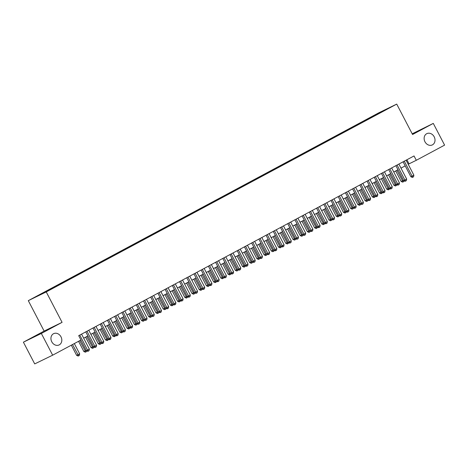 <?xml version="1.0" encoding="UTF-8"?>
<svg xmlns="http://www.w3.org/2000/svg" width="468" height="468" viewBox="0 0 468 468"><rect width="100%" height="100%" fill="white"/><g stroke="black" fill="none" stroke-linecap="round" stroke-linejoin="round"><path stroke-width="0.7" d="M60.992 336.825A6.271 5.236 -115.9 0 1 59.12 344.939A6.271 5.236 -115.9 0 1 51.767 341.769A6.271 5.236 -115.9 0 1 53.639 333.655A6.271 5.236 -115.9 0 1 60.992 336.825M434.187 136.808A6.271 5.236 -115.9 0 1 432.309 144.922A6.271 5.236 -115.9 0 1 424.956 141.757A6.271 5.236 -115.9 0 1 426.828 133.643A6.271 5.236 -115.9 0 1 434.187 136.808M50.807 289.429L46.472 291.634L50.807 289.429M23.4 342.178L41.348 333.462L62.08 322.347L44.132 331.069L23.4 342.178L34.708 363.905L52.656 355.183L80.964 340.014L78.7 335.667L414.034 155.949L416.298 160.29L444.6 145.121L433.292 123.4L412.191 133.807M44.132 331.069L28.302 300.655L378.776 112.817L396.724 104.095L46.25 291.933L28.302 300.655M387.481 108.839L391.681 106.704L387.539 108.945M373.692 116.345L373.248 116.046L369.849 117.696L36.475 296.542L55.177 287.054L380.619 112.636M373.248 116.046L381.18 111.793L388.551 108.213L380.619 112.46M41.348 333.462L52.656 355.183M62.08 322.347L46.25 291.933M396.724 104.095L412.56 134.509L433.292 123.4M408.195 164.268L416.298 160.29M83.678 338.194L87.902 335.93M90.891 334.327L95.109 332.064M98.104 330.461L102.322 328.203M105.312 326.6L109.535 324.336M112.525 322.733L116.748 320.469M119.738 318.866L123.956 316.608M126.951 315.005L131.169 312.741M134.158 311.138L138.382 308.874M141.371 307.271L145.589 305.013M148.584 303.41L152.802 301.146M155.791 299.543L160.015 297.279M163.004 295.677L167.228 293.418M170.217 291.816L174.435 289.552M177.43 287.949L181.648 285.685M184.638 284.082L188.861 281.824M191.851 280.221L196.074 277.957M199.064 276.354L203.282 274.09M206.277 272.487L210.495 270.223M213.484 268.62L217.708 266.362M220.697 264.759L224.915 262.495M227.91 260.892L232.128 258.628M235.117 257.026L239.341 254.767M242.33 253.165L246.554 250.901M249.543 249.298L253.761 247.034M256.756 245.431L260.974 243.173M263.964 241.57L268.187 239.306M271.177 237.703L275.395 235.439M278.39 233.836L282.608 231.578M285.597 229.975L289.821 227.711M292.81 226.108L297.034 223.844M300.023 222.241L304.241 219.983M307.236 218.38L311.454 216.117M314.443 214.514L318.667 212.25M321.656 210.647L325.88 208.389M328.869 206.786L333.087 204.522M336.082 202.919L340.3 200.655M343.29 199.052L347.513 196.794M350.503 195.191L354.721 192.927M357.716 191.324L361.934 189.06M364.923 187.457L369.147 185.199M372.136 183.596L376.36 181.332M379.349 179.73L383.567 177.466M386.562 175.863L390.78 173.605M393.769 171.996L397.993 169.738M400.982 168.135L405.2 165.871M406.903 159.769L409.02 163.829M370.141 118.252L369.849 117.696M44.407 292.289L44.712 292.494M381.25 112.127L381.18 111.793M403.088 161.811L410.863 176.746L412.08 176.155L404.276 161.173M413.882 175.19L413.566 176.787L412.84 177.173L412.08 176.155L413.882 175.19L406.084 160.208M412.84 177.173L412.355 177.407L410.863 176.746M395.7 170.966L401.164 181.461L403.48 180.279M396.887 170.329L403.141 181.888L402.655 182.122L401.164 181.461M404.007 180.771L403.861 181.502L403.141 181.888M395.881 165.678L403.65 180.613L404.867 180.022L397.069 165.04M406.669 179.057L406.353 180.654L405.633 181.04L404.867 180.022L406.669 179.057L398.871 164.075M405.633 181.04L405.148 181.274L403.65 180.613M388.668 169.545L396.443 184.474L397.654 183.889L389.856 168.907M399.456 182.924L399.14 184.515L398.42 184.901L397.654 183.889L399.456 182.924L391.657 167.942M398.42 184.901L397.935 185.141L396.443 184.474M381.455 173.406L389.23 188.341L390.441 187.75L382.643 172.768M392.248 186.785L391.927 188.382L391.207 188.768L390.441 187.75L392.248 186.785L384.444 171.803M391.207 188.768L390.721 189.002L389.23 188.341M374.242 177.273L382.017 192.208L383.233 191.617L375.43 176.635M385.035 190.651L384.719 192.249L383.994 192.635L383.233 191.617L385.035 190.651L377.237 175.67M383.994 192.635L383.508 192.869L382.017 192.208M388.487 174.833L393.951 185.328L396.267 184.146M389.674 174.195L395.928 185.755L395.442 185.989L393.951 185.328M396.794 184.632L396.648 185.369L395.928 185.755M381.274 178.694L386.738 189.189L389.054 188.007M382.461 178.056L388.715 189.616L388.229 189.856L386.738 189.189M389.581 188.499L389.44 189.23L388.715 189.616M374.067 182.561L379.525 193.056L381.847 191.874M375.254 181.923L381.508 193.483L381.022 193.717L379.525 193.056M382.374 192.366L382.227 193.097L381.508 193.483M366.853 186.428L372.317 196.923L374.634 195.741M368.041 185.79L374.295 197.35L373.809 197.584L372.317 196.923M375.16 196.227L375.014 196.964L374.295 197.35M367.035 181.139L374.81 196.069L376.02 195.484L368.222 180.502M377.822 194.518L377.506 196.11L376.787 196.501L376.02 195.484L377.822 194.518L370.024 179.536M376.787 196.501L376.301 196.736L374.81 196.069M359.64 190.289L365.104 200.784L367.421 199.602M360.828 189.651L367.082 201.211L366.596 201.451L365.104 200.784M367.947 200.093L367.801 200.825L367.082 201.211M359.822 185L367.596 199.935L368.807 199.345L361.009 184.363M370.609 198.379L370.293 199.976L369.574 200.362L368.807 199.345L370.609 198.379L362.811 183.397M369.574 200.362L369.088 200.596L367.596 199.935M352.427 194.156L357.891 204.651L360.214 203.469M353.615 193.518L359.869 205.078L359.383 205.312L357.891 204.651M360.74 203.96L360.594 204.691L359.869 205.078M352.609 188.867L360.383 203.802L361.594 203.211L353.796 188.23M363.402 202.246L363.086 203.843L362.361 204.229L361.594 203.211L363.402 202.246L355.598 187.264M362.361 204.229L361.875 204.463L360.383 203.802M345.22 198.022L350.684 208.517L353.001 207.336M346.408 197.385L352.661 208.944L352.176 209.178L350.684 208.517M353.527 207.821L353.381 208.558L352.661 208.944M345.396 192.734L353.17 207.669L354.387 207.078L346.589 192.096M356.189 206.113L355.873 207.704L355.154 208.096L354.387 207.078L356.189 206.113L348.391 191.131M355.154 208.096L354.668 208.33L353.17 207.669M338.007 201.883L343.471 212.378L345.788 211.197M339.195 201.252L345.448 212.805L344.963 213.045L343.471 212.378M346.314 211.688L346.168 212.419L345.448 212.805M338.188 196.595L345.963 211.53L347.174 210.939L339.376 195.957M348.976 209.974L348.66 211.571L347.94 211.957L347.174 210.939L348.976 209.974L341.178 194.992M347.94 211.957L347.455 212.197L345.963 211.53M330.794 205.75L336.258 216.245L338.575 215.064M331.982 205.113L338.235 216.672L337.75 216.906L336.258 216.245M339.101 215.555L338.955 216.286L338.235 216.672M330.975 200.462L338.75 215.397L339.961 214.806L332.163 199.824M341.763 213.841L341.447 215.438L340.727 215.824L339.961 214.806L341.763 213.841L333.965 198.859M340.727 215.824L340.242 216.058L338.75 215.397M323.581 209.617L329.045 220.112L331.367 218.93M324.774 208.98L331.022 220.539L330.543 220.773L329.045 220.112M331.894 219.416L331.748 220.153L331.022 220.539M323.762 204.329L331.537 219.264L332.754 218.673L324.95 203.691M334.556 217.708L334.24 219.305L333.514 219.691L332.754 218.673L334.556 217.708L326.758 202.726M333.514 219.691L333.029 219.925L331.537 219.264M316.374 213.478L321.838 223.973L324.154 222.791M317.561 212.846L323.815 224.4L323.329 224.64L321.838 223.973M324.681 223.283L324.535 224.014L323.815 224.4M316.555 208.19L324.33 223.125L325.541 222.54L317.743 207.552M327.343 221.569L327.027 223.166L326.307 223.552L325.541 222.54L327.343 221.569L319.545 206.587M326.307 223.552L325.822 223.792L324.33 223.125M309.161 217.345L314.625 227.84L316.941 226.658M310.348 216.707L316.602 228.267L316.116 228.501L314.625 227.84M317.468 227.15L317.322 227.881L316.602 228.267M309.342 212.057L317.117 226.992L318.328 226.401L310.53 211.419M320.13 225.436L319.814 227.033L319.094 227.419L318.328 226.401L320.13 225.436L312.331 210.454M319.094 227.419L318.609 227.653L317.117 226.992M301.948 221.212L307.412 231.707L309.728 230.525M303.135 220.574L309.389 232.134L308.903 232.368L307.412 231.707M310.255 231.011L310.114 231.748L309.389 232.134M302.129 215.923L309.904 230.859L311.115 230.268L303.317 215.286M312.922 229.302L312.601 230.899L311.881 231.286L311.115 230.268L312.922 229.302L305.118 214.321M311.881 231.286L311.395 231.52L309.904 230.859M294.741 225.073L300.199 235.568L302.521 234.386M295.928 224.441L302.182 235.995L301.696 236.235L300.199 235.568M303.048 234.877L302.901 235.609L302.182 235.995M294.916 219.784L302.691 234.72L303.907 234.135L296.104 219.153M305.709 233.163L305.393 234.76L304.668 235.147L303.907 234.135L305.709 233.163L297.911 218.182M304.668 235.147L304.188 235.386L302.691 234.72M287.527 228.94L292.991 239.435L295.308 238.253M288.715 228.302L294.969 239.862L294.483 240.096L292.991 239.435M295.834 238.744L295.688 239.476L294.969 239.862M287.709 223.651L295.483 238.586L296.694 237.996L288.896 223.014M298.496 237.03L298.18 238.627L297.461 239.013L296.694 237.996L298.496 237.03L290.698 222.048M297.461 239.013L296.975 239.247L295.483 238.586M280.314 232.807L285.778 243.301L288.095 242.12M281.502 232.169L287.756 243.729L287.27 243.963L285.778 243.301M288.621 242.605L288.475 243.342L287.756 243.729M280.496 227.518L288.27 242.453L289.481 241.862L281.683 226.881M291.283 240.897L290.967 242.494L290.248 242.88L289.481 241.862L291.283 240.897L283.485 225.915M290.248 242.88L289.762 243.114L288.27 242.453M273.101 236.668L278.565 247.162L280.888 245.981M274.295 236.036L280.543 247.595L280.057 247.829L278.565 247.162M281.414 246.472L281.268 247.203L280.543 247.595M273.283 231.379L281.057 246.314L282.268 245.729L274.47 230.747M284.076 244.758L283.76 246.355L283.035 246.741L282.268 245.729L284.076 244.758L276.272 229.776M283.035 246.741L282.549 246.981L281.057 246.314M265.894 240.534L271.358 251.029L273.675 249.848M267.082 239.897L273.335 251.456L272.85 251.69L271.358 251.029M274.201 250.339L274.055 251.07L273.335 251.456M266.07 235.246L273.844 250.181L275.061 249.59L267.263 234.608M276.863 248.625L276.547 250.222L275.827 250.608L275.061 249.59L276.863 248.625L269.065 233.643M275.827 250.608L275.342 250.842L273.844 250.181M258.681 244.401L264.145 254.896L266.462 253.714M259.869 243.764L266.122 255.323L265.637 255.557L264.145 254.896M266.988 254.2L266.842 254.937L266.122 255.323M258.863 239.113L266.637 254.048L267.848 253.457L260.05 238.475M269.65 252.492L269.334 254.089L268.614 254.475L267.848 253.457L269.65 252.492L261.852 237.51M268.614 254.475L268.129 254.709L266.637 254.048M251.468 248.268L256.932 258.763L259.249 257.581M252.656 247.63L258.909 259.19L258.424 259.424L256.932 258.763M259.775 258.067L259.635 258.798L258.909 259.19M251.649 242.974L259.424 257.909L260.635 257.324L252.837 242.342M262.443 256.353L262.121 257.95L261.401 258.336L260.635 257.324L262.443 256.353L254.639 241.371M261.401 258.336L260.916 258.576L259.424 257.909M244.261 252.129L249.719 262.624L252.041 261.442M245.448 251.491L251.702 263.051L251.217 263.291L249.719 262.624M252.568 261.934L252.422 262.665L251.702 263.051M244.436 246.841L252.211 261.776L253.428 261.185L245.624 246.203M255.23 260.22L254.914 261.817L254.188 262.203L253.428 261.185L255.23 260.22L247.432 245.238M254.188 262.203L253.703 262.437L252.211 261.776M237.048 255.996L242.512 266.491L244.828 265.309M238.235 255.358L244.489 266.918L244.004 267.152L242.512 266.491M245.355 265.801L245.209 266.532L244.489 266.918M237.229 250.708L245.004 265.643L246.215 265.052L238.417 250.07M248.017 264.087L247.701 265.684L246.981 266.07L246.215 265.052L248.017 264.087L240.219 249.105M246.981 266.07L246.496 266.304L245.004 265.643M229.835 259.863L235.299 270.358L237.615 269.176M231.022 259.225L237.276 270.785L236.79 271.019L235.299 270.358M238.142 269.662L237.996 270.399L237.276 270.785M230.016 254.569L237.791 269.504L239.002 268.919L231.204 253.937M240.804 267.948L240.488 269.545L239.768 269.931L239.002 268.919L240.804 267.948L233.005 252.966M239.768 269.931L239.283 270.171L237.791 269.504M222.622 263.724L228.086 274.219L230.408 273.037M223.809 263.086L230.063 274.646L229.577 274.886L228.086 274.219M230.929 273.528L230.788 274.26L230.063 274.646M222.803 258.435L230.578 273.37L231.789 272.78L223.991 257.798M233.596 271.814L233.275 273.411L232.555 273.798L231.789 272.78L233.596 271.814L225.792 256.833M232.555 273.798L232.069 274.032L230.578 273.37M215.59 262.302L223.365 277.237L224.581 276.646L216.783 261.665M226.383 275.681L226.067 277.278L225.342 277.664L224.581 276.646L226.383 275.681L218.585 260.699M225.342 277.664L224.862 277.898L223.365 277.237M208.383 266.163L216.157 281.098L217.368 280.513L209.57 265.531M219.17 279.548L218.854 281.139L218.135 281.525L217.368 280.513L219.17 279.548L211.372 264.56M218.135 281.525L217.649 281.765L216.157 281.098M215.415 267.591L220.878 278.086L223.195 276.904M216.602 266.953L222.856 278.513L222.37 278.747L220.878 278.086M223.722 277.395L223.575 278.127L222.856 278.513M208.201 271.458L213.665 281.952L215.982 280.771M209.389 270.82L215.643 282.379L215.157 282.613L213.665 281.952M216.508 281.256L216.362 281.993L215.643 282.379M200.988 275.319L206.452 285.813L208.769 284.632M202.176 274.681L208.43 286.24L207.944 286.48L206.452 285.813M209.295 285.123L209.149 285.854L208.43 286.24M201.17 270.03L208.944 284.965L210.155 284.374L202.357 269.392M211.957 283.409L211.641 285.006L210.922 285.392L210.155 284.374L211.957 283.409L204.159 268.427M210.922 285.392L210.436 285.626L208.944 284.965M193.775 279.185L199.239 289.68L201.562 288.499M194.969 278.548L201.217 290.107L200.737 290.341L199.239 289.68M202.088 288.99L201.942 289.721L201.217 290.107M193.957 273.897L201.731 288.832L202.948 288.241L195.144 273.259M204.75 287.276L204.434 288.873L203.709 289.259L202.948 288.241L204.75 287.276L196.952 272.294M203.709 289.259L203.223 289.493L201.731 288.832M186.568 283.052L192.032 293.547L194.349 292.365M187.756 282.415L194.009 293.974L193.524 294.208L192.032 293.547M194.875 292.851L194.729 293.588L194.009 293.974M186.75 277.764L194.518 292.693L195.735 292.108L187.937 277.126M197.537 291.143L197.221 292.734L196.501 293.12L195.735 292.108L197.537 291.143L189.739 276.161M196.501 293.12L196.016 293.36L194.518 292.693M179.355 286.913L184.819 297.408L187.136 296.226M180.543 286.276L186.796 297.835L186.311 298.075L184.819 297.408M187.662 296.718L187.516 297.449L186.796 297.835M179.536 281.625L187.311 296.56L188.522 295.969L180.724 280.987M190.324 295.004L190.008 296.601L189.288 296.987L188.522 295.969L190.324 295.004L182.526 280.022M189.288 296.987L188.803 297.221L187.311 296.56M172.142 290.78L177.606 301.275L179.923 300.093M173.33 290.142L179.583 301.702L179.098 301.936L177.606 301.275M180.449 300.585L180.309 301.316L179.583 301.702M172.323 285.492L180.098 300.427L181.309 299.836L173.511 284.854M183.117 298.871L182.795 300.468L182.075 300.854L181.309 299.836L183.117 298.871L175.313 283.889M182.075 300.854L181.59 301.088L180.098 300.427M164.935 294.647L170.393 305.142L172.715 303.96M166.122 294.009L172.376 305.569L171.891 305.803L170.393 305.142M173.242 304.446L173.096 305.183L172.376 305.569M165.11 289.359L172.885 304.288L174.102 303.703L166.298 288.721M175.904 302.737L175.588 304.329L174.862 304.721L174.102 303.703L175.904 302.737L168.106 287.756M174.862 304.721L174.377 304.955L172.885 304.288M157.722 298.508L163.186 309.003L165.502 307.821M158.909 297.876L165.163 309.43L164.677 309.67L163.186 309.003M166.029 308.313L165.883 309.044L165.163 309.43M157.903 293.22L165.678 308.155L166.889 307.564L159.091 292.582M168.691 306.599L168.375 308.196L167.655 308.582L166.889 307.564L168.691 306.599L160.893 291.617M167.655 308.582L167.17 308.821L165.678 308.155M150.509 302.375L155.973 312.87L158.289 311.688M151.696 301.737L157.95 313.297L157.464 313.531L155.973 312.87M158.816 312.179L158.67 312.911L157.95 313.297M150.69 297.086L158.465 312.021L159.676 311.431L151.878 296.449M161.478 310.465L161.162 312.062L160.442 312.448L159.676 311.431L161.478 310.465L153.679 295.483M160.442 312.448L159.957 312.683L158.465 312.021M143.296 306.242L148.76 316.737L151.082 315.555M144.489 305.604L150.737 317.164L150.251 317.398L148.76 316.737M151.609 316.04L151.462 316.777L150.737 317.164M143.477 300.953L151.252 315.888L152.463 315.297L144.665 300.316M154.27 314.332L153.954 315.929L153.229 316.315L152.463 315.297L154.27 314.332L146.466 299.35M153.229 316.315L152.744 316.549L151.252 315.888M136.089 310.103L141.552 320.598L143.869 319.416M137.276 309.471L143.53 321.025L143.044 321.264L141.552 320.598M144.396 319.907L144.249 320.639L143.53 321.025M136.264 304.814L144.039 319.749L145.255 319.158L137.457 304.177M147.057 318.193L146.741 319.79L146.022 320.176L145.255 319.158L147.057 318.193L139.259 303.211M146.022 320.176L145.536 320.416L144.039 319.749M128.875 313.969L134.339 324.464L136.656 323.283M130.063 313.332L136.317 324.891L135.831 325.125L134.339 324.464M137.183 323.774L137.036 324.505L136.317 324.891M129.057 308.681L136.832 323.616L138.042 323.025L130.244 308.043M139.844 322.06L139.528 323.657L138.809 324.043L138.042 323.025L139.844 322.06L132.046 307.078M138.809 324.043L138.323 324.277L136.832 323.616M121.662 317.836L127.126 328.331L129.443 327.15M122.85 317.199L129.104 328.758L128.618 328.992L127.126 328.331M129.969 327.635L129.829 328.372L129.104 328.758M121.844 312.548L129.618 327.483L130.829 326.892L123.031 311.91M132.631 325.927L132.315 327.524L131.596 327.91L130.829 326.892L132.631 325.927L124.833 310.945M131.596 327.91L131.11 328.144L129.618 327.483M114.455 321.697L119.913 332.192L122.236 331.011M115.643 321.066L121.896 332.619L121.411 332.859L119.913 332.192M122.762 331.502L122.616 332.233L121.896 332.619M114.631 316.409L122.405 331.344L123.622 330.759L115.818 315.771M125.424 329.788L125.108 331.385L124.383 331.771L123.622 330.759L125.424 329.788L117.626 314.806M124.383 331.771L123.897 332.011L122.405 331.344M107.242 325.564L112.706 336.059L115.023 334.877M108.43 324.927L114.683 336.486L114.198 336.72L112.706 336.059M115.549 335.369L115.403 336.1L114.683 336.486M107.424 320.276L115.198 335.211L116.409 334.62L108.611 319.638M118.211 333.655L117.895 335.252L117.175 335.638L116.409 334.62L118.211 333.655L110.413 318.673M117.175 335.638L116.69 335.872L115.198 335.211M100.029 329.431L105.493 339.926L107.81 338.744M101.217 328.793L107.47 340.353L106.985 340.587L105.493 339.926M108.336 339.23L108.19 339.967L107.47 340.353M100.21 324.143L107.985 339.078L109.196 338.487L101.398 323.505M110.998 337.522L110.682 339.119L109.962 339.505L109.196 338.487L110.998 337.522L103.2 322.54M109.962 339.505L109.477 339.739L107.985 339.078M92.816 333.292L98.28 343.787L100.602 342.605M94.004 332.66L100.257 344.214L99.772 344.454L98.28 343.787M101.123 343.097L100.983 343.828L100.257 344.214M92.997 328.004L100.772 342.939L101.983 342.354L94.185 327.372M103.791 341.383L103.469 342.98L102.749 343.366L101.983 342.354L103.791 341.383L95.987 326.401M102.749 343.366L102.264 343.606L100.772 342.939M85.609 337.159L91.073 347.654L93.389 346.472M86.796 336.521L93.05 348.081L92.565 348.315L91.073 347.654M93.916 346.964L93.77 347.695L93.05 348.081M85.784 331.87L93.559 346.806L94.776 346.215L86.972 331.233M96.578 345.249L96.262 346.846L95.536 347.233L94.776 346.215L96.578 345.249L88.78 330.268M95.536 347.233L95.057 347.467L93.559 346.806M78.542 341.312L83.86 351.521L86.176 350.339M79.73 340.675L85.837 351.948L85.352 352.182L83.86 351.521M86.703 350.825L86.557 351.562L85.837 351.948M80.835 340.078L86.352 350.672L87.563 350.082L79.765 335.1M89.365 349.116L89.049 350.713L88.329 351.099L87.563 350.082L89.365 349.116L81.567 334.134M88.329 351.099L87.844 351.333L86.352 350.672M71.335 345.173L76.647 355.382L79.665 353.831L74.324 343.57M72.522 344.536L78.624 355.815L78.138 356.049L76.647 355.382M79.665 353.831L79.344 355.423L78.624 355.815"/></g></svg>
